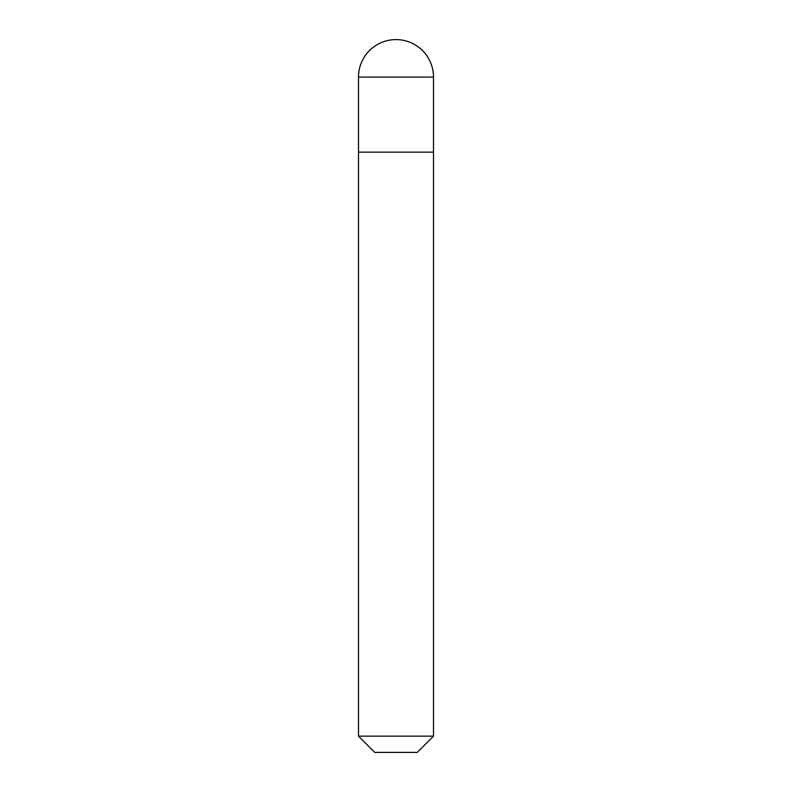 <?xml version="1.0" encoding="UTF-8"?>
<svg xmlns="http://www.w3.org/2000/svg" width="792" height="792" viewBox="0 0 792 792"><rect width="100%" height="100%" fill="white"/><g stroke="black" fill="none" stroke-linecap="round" stroke-linejoin="round"><path stroke-width="1.19" d="M358.489 77.111A37.511 37.511 0 0 1 396 39.6A37.511 37.511 0 0 1 433.511 77.111L358.489 77.111L358.489 152.143L433.511 152.143L433.511 77.111M396 736.144L433.511 736.144L433.511 152.143L358.489 152.143L358.489 736.144L396 736.144M358.489 736.144L374.745 752.4L417.255 752.4L433.511 736.144"/></g></svg>
